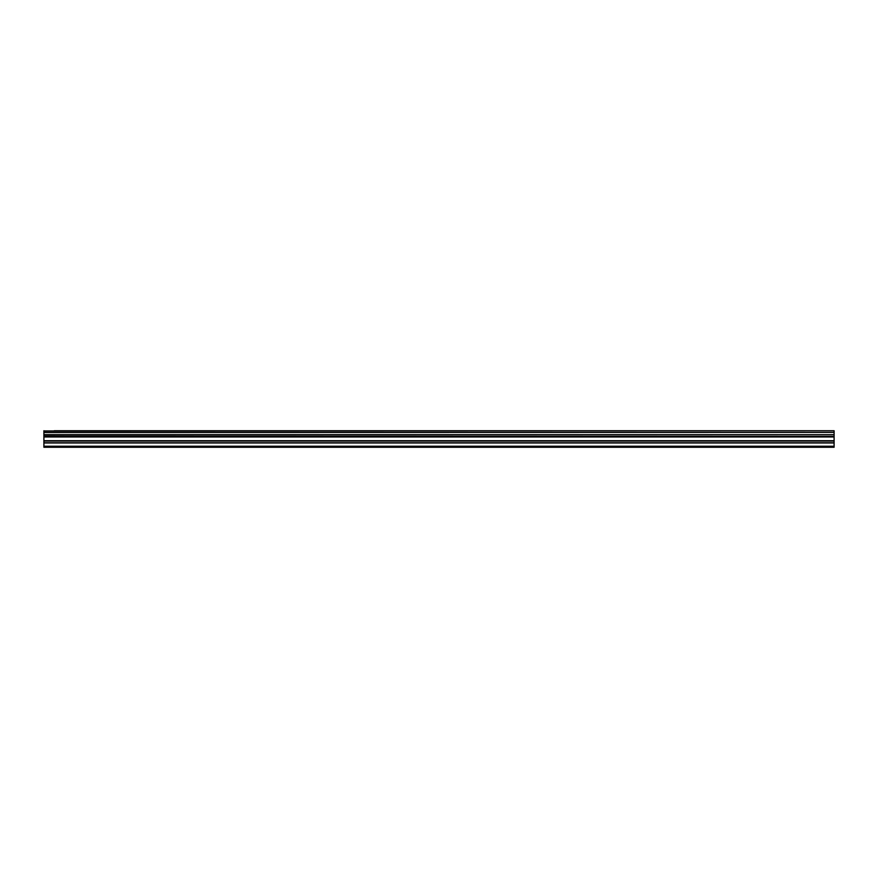 <?xml version="1.0" encoding="UTF-8"?>
<svg xmlns="http://www.w3.org/2000/svg" width="878" height="878" viewBox="0 0 878 878"><rect width="100%" height="100%" fill="white"/><g stroke="black" fill="none" stroke-linecap="round" stroke-linejoin="round"><path stroke-width="1.32" d="M54.227 430.736L834.1 430.736L54.227 430.736M43.9 442.797L43.9 436.596L834.1 436.596L834.1 442.797L43.9 442.797L43.9 447.264L834.1 447.264L834.1 442.797M43.9 430.736L43.9 436.344L834.1 436.344L43.9 436.201M43.9 430.955L834.1 430.736M834.1 430.955L834.1 432.36L43.9 432.36M43.9 432.503L834.1 432.36M834.1 432.503L834.1 434.643L43.9 434.643M43.9 434.797L834.1 434.643M834.1 434.797L834.1 436.201M43.9 446.233L834.1 446.233M43.9 436.97L834.1 436.97M43.9 442.984L834.1 442.984M43.9 441.085L834.1 441.085M834.1 440.723L43.9 440.723"/></g></svg>
